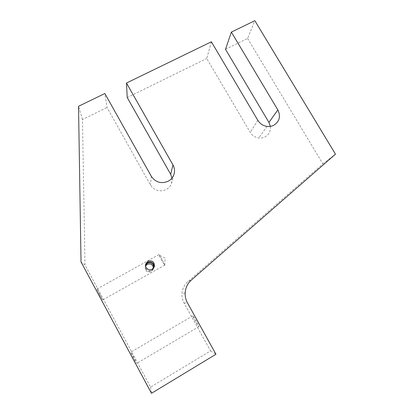<?xml version="1.0" encoding="UTF-8"?>
<svg xmlns="http://www.w3.org/2000/svg" width="414" height="414" viewBox="0 0 414 414"><rect width="100%" height="100%" fill="white"/><g stroke="black" fill="none" stroke-linecap="round" stroke-linejoin="round"><path stroke-width="0.31" stroke-dasharray="2.07 1.55" d="M153.454 268.184L153.325 269.059L153.713 268.096L151.638 270.756C149.206 271.874 147.234 271.356 145.728 269.204L145.417 265.741L145.236 266.771L145.583 265.979M153.325 269.059L151.276 271.713C147.048 272.764 145.035 271.118 145.236 266.771M145.552 265.001L145.883 268.417C147.415 270.678 149.397 271.279 151.84 270.218L154.003 267.387M99.308 294.406L96.866 289.096L100.136 294.654L102.584 299.979L99.308 294.406M162.081 259.381C159.99 255.686 158.914 254.113 158.857 254.657L161.589 260.349L164.793 265.286L162.081 259.381M133.634 358.379L130.772 352.195L133.732 357.256L136.61 363.451L133.634 358.379M196.438 321.404C194.078 317.253 192.841 315.421 192.717 315.903L195.217 321.083C197.556 325.207 198.798 327.044 198.937 326.594L196.438 321.404M270.363 126.368C270.849 130.969 269.126 134.452 265.188 136.806C263.211 137.841 261.074 138.224 258.781 137.96C255.05 137.391 252.188 135.513 250.191 132.314L206.752 58.503L211.373 41.798M171.981 178.067L171.541 183.267C170.568 186.015 168.788 188.106 166.185 189.54C159.706 192.21 154.453 190.683 150.442 184.96L107.024 107.469L104.835 93.523M225.516 49.292L247.582 38.455L254.838 20.7M127.233 97.549L206.752 58.503M247.582 38.455L322.858 163.882L187.744 281.805C184.189 285.018 182.253 289.05 181.932 293.899C181.798 297.159 182.512 300.217 184.064 303.079L210.545 350.917L150.551 387.1L84.994 264.991L82.479 119.522L107.024 107.469M82.479 119.522L78.525 106.294M322.858 163.882L335.475 154.163M210.545 350.917L215.942 354.26M150.551 387.1L151.493 393.3M84.994 264.991L81.025 261.927M257.87 120.386L250.191 132.314M151.317 176.302L150.442 184.96M191.371 280.024L187.744 281.805M184.064 303.079L187.454 302.851M158.857 254.657L96.866 289.096M164.793 265.286L165.077 258.062L159.043 255.221M192.717 315.903L130.772 352.195M267.051 126.415L258.781 137.96M173.906 174.532L171.541 183.267M198.937 326.594L136.61 363.451M164.819 265.084L102.584 299.979M185.156 292.998L181.932 293.899"/><path stroke-width="0.62" d="M145.531 265.426L147.477 263.19C149.884 262.171 151.824 262.766 153.304 264.976L153.827 267.439M145.583 265.979L147.224 264.349C150.789 263.226 152.869 264.505 153.454 268.184M154.432 266.331L154.003 267.387L153.625 264.101C152.078 261.922 150.075 261.405 147.612 262.543L145.552 265.001L145.749 263.873L147.886 261.281C152.259 260.132 154.443 261.819 154.432 266.331L152.233 269.178C148.874 271.268 144.357 267.573 145.749 263.873M231.359 32.101L254.838 20.7L335.475 154.163L191.371 280.024C187.563 283.466 185.493 287.792 185.156 292.998C185.011 296.496 185.782 299.783 187.454 302.851L215.942 354.26L151.493 393.3L81.025 261.927L78.525 106.294L104.835 93.523L151.317 176.302C155.617 182.419 161.237 184.059 168.182 181.223C170.961 179.697 172.871 177.466 173.906 174.532C174.956 171.22 174.641 168.022 172.964 164.943L126.467 83.023L211.373 41.798L257.87 120.386C260.013 123.791 263.071 125.804 267.051 126.415C269.504 126.7 271.781 126.301 273.887 125.204C279.559 121.39 280.878 116.287 277.841 109.907L231.359 32.101L225.516 49.292L268.94 122.42L270.363 126.368M126.467 83.023L127.233 97.549L170.661 174.289L171.981 178.067M172.964 164.943L170.661 174.289M277.841 109.907L268.94 122.42"/></g></svg>
